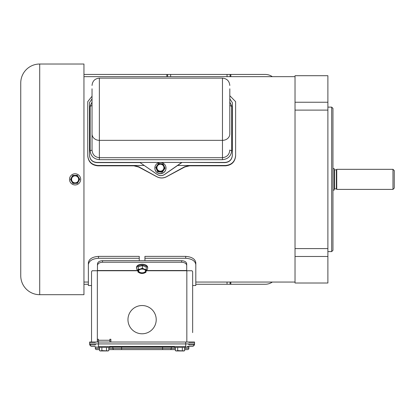 <?xml version="1.0" encoding="UTF-8"?>
<svg xmlns="http://www.w3.org/2000/svg" width="415" height="415" viewBox="0 0 415 415"><rect width="100%" height="100%" fill="white"/><g stroke="black" fill="none" stroke-linecap="round" stroke-linejoin="round"><path stroke-width="0.62" d="M98.583 346.452L98.583 347.417L109.757 347.417L109.757 346.452M100.658 350.95L108.419 350.815M99.538 347.417L99.538 350.592L100.695 350.95L101.857 350.592L101.857 347.417M108.803 347.417L108.803 350.592L107.682 350.95M106.489 347.417L106.489 350.592M101.857 350.592L107.646 350.95M100.373 350.95L99.538 350.592L100.16 350.95L104.17 350.95M142.091 305.533A14.126 14.126 0 0 1 156.216 319.659A14.126 14.126 0 0 1 142.091 333.779A14.126 14.126 0 0 1 127.965 319.659A14.126 14.126 0 0 1 142.091 305.533A14.126 14.126 0 0 1 156.216 319.659A14.126 14.126 0 0 1 142.091 333.779A14.126 14.126 0 0 1 127.965 319.659A14.126 14.126 0 0 1 142.091 305.533M75.099 173.771A5.587 5.587 0 0 1 80.686 179.358A5.587 5.587 0 0 1 75.099 184.945A5.587 5.587 0 0 1 69.513 179.358A5.587 5.587 0 0 1 75.099 173.771M72.075 176.515L72.677 175.41L74.991 175.348A4.015 4.015 0 0 1 75.099 175.343L77.309 175.286L79.732 179.233L79.13 180.343M78.124 182.195L77.522 183.306L72.89 183.43L70.467 179.482L72.677 175.41L75.099 175.343A4.015 4.015 0 0 1 78.627 181.272L77.522 183.306L72.89 183.43L70.576 179.659M75.099 182.87A3.512 3.512 0 0 1 71.588 179.358A3.512 3.512 0 0 1 75.099 175.846A3.512 3.512 0 0 1 78.611 179.358A3.512 3.512 0 0 1 75.099 182.87M70.467 179.482L71.069 178.372M77.309 175.286L78.518 177.257M79.732 179.233L78.627 181.272A4.015 4.015 0 0 1 71.681 181.459A4.015 4.015 0 0 1 74.991 175.348M174.425 346.452L174.425 347.417L185.593 347.417L185.593 346.452M176.5 350.95L184.255 350.815M184.644 347.417L184.644 350.592L183.518 350.95M182.325 347.417L182.325 350.592M177.693 347.417L177.693 350.592L183.482 350.95M175.374 347.417L175.374 350.592L176.536 350.95L177.693 350.592M176.209 350.95L175.374 350.592L175.996 350.95L180.011 350.95M179.358 350.95L180.66 350.95M183.16 350.95L183.809 350.95M175.374 350.623L175.763 350.815M184.644 350.623L184.021 350.981L176.857 350.95M39.71 294.692A18.96 18.96 0 0 1 20.75 275.736L20.75 82.979A18.96 18.96 0 0 1 39.71 64.019L83.949 64.019L83.949 294.692L39.71 294.692L39.71 64.019M230.076 76.661L230.076 74.451L83.949 74.451M230.076 74.451L265.201 74.451A12.642 12.642 0 0 1 272.344 76.661M272.344 282.055A12.642 12.642 0 0 1 265.201 284.265L230.076 284.265L230.076 282.055M195.807 284.265L230.076 284.265M83.949 284.265L88.374 284.265M95.326 342.406L90.268 342.406M193.914 342.406L188.856 342.406M90.268 343.926L90.268 344.938L95.326 344.938L95.326 343.926M188.856 343.926L188.856 344.938L193.914 344.938L193.914 343.926M92.037 96.259L87.741 101.665L87.741 155.537C88.328 161.56 91.694 164.88 97.852 165.497L144.285 165.497M177.563 165.497L225.511 165.497C231.653 164.89 235.025 161.57 235.621 155.537L235.621 101.665L229.811 95.709M235.621 155.537L235.621 155.869C235.025 161.902 231.653 165.222 225.511 165.829L189.505 165.829L184.722 167.022L184.685 166.742L189.556 165.497L189.505 165.829M87.741 155.537L87.741 155.869C88.328 161.886 91.694 165.206 97.852 165.829L133.858 165.829L133.806 165.497L138.677 166.742L156.808 176.676C160.055 178.341 163.308 178.341 166.555 176.676L184.685 166.742M156.808 176.676L156.896 176.79C160.081 178.388 163.271 178.388 166.467 176.79L184.722 167.022M156.896 176.79L138.641 167.022L138.677 166.742M138.641 167.022L133.858 165.829M147.678 268.251L147.678 267.442A5.587 3.242 180 0 0 142.091 264.194A5.587 3.242 180 0 0 136.504 267.442L136.504 268.251A5.587 3.242 -0 0 1 142.091 265.009A5.587 3.242 -0 0 1 147.678 268.251A5.587 3.242 -0 0 1 146.179 270.461M140.317 269.034A4.015 2.329 -0 0 1 142.091 268.796A4.015 2.329 -0 0 1 144.321 269.19L146.246 269.646L145.94 272.328L143.865 273.215L141.785 273.516L139.86 273.065L137.936 272.022L138.237 269.335L140.317 269.034L142.397 268.147L144.321 269.19A4.015 2.329 -0 0 1 146.096 271.28A4.015 2.329 -0 0 1 143.865 273.215A4.015 2.329 -0 0 1 139.86 273.065A4.015 2.329 -0 0 1 138.086 270.974A4.015 2.329 -0 0 1 140.317 269.034M142.091 273.163A3.512 2.039 -0 0 1 138.579 271.125A3.512 2.039 -0 0 1 142.091 269.086A3.512 2.039 -0 0 1 145.603 271.125A3.512 2.039 -0 0 1 142.091 273.163M138.594 270.943A3.512 2.039 180 0 0 142.091 272.805A3.512 2.039 180 0 0 145.587 270.943M137.936 270.419A5.587 3.242 -0 0 1 136.504 268.251M137.936 272.022L138.237 266.757L142.397 265.564L146.246 267.063L146.246 269.646M142.397 265.564L142.397 268.147M138.237 266.757L138.237 269.335M184.644 349.612L187.59 349.612A1.266 1.266 0 0 0 188.856 348.351L188.856 347.085A0.633 0.633 0 0 1 189.489 346.452M108.803 349.612L175.374 349.612M99.538 348.351L95.326 348.351L95.326 347.085L95.326 348.351A1.266 1.266 0 0 0 96.586 349.612L99.538 349.612M175.374 348.351L121.585 348.351L121.585 349.612L114.12 349.612A1.266 1.245 90 0 1 112.875 348.351L108.803 348.351M191.574 346.452L187.435 346.452M98.583 347.085L95.326 347.085A0.633 0.633 0 0 0 94.693 346.452L92.161 346.452A2.526 2.526 0 0 1 89.635 343.926L89.635 342.027L89.635 343.926L98.485 343.926L98.485 342.027L89.635 342.027M185.697 346.452L98.485 346.452L98.485 343.926L185.697 343.926L185.697 346.452M192.015 346.452A2.526 2.526 0 0 0 194.547 343.926L194.547 342.027L185.697 342.027L185.697 343.926L194.547 343.926M97.473 342.027L97.473 339.247L98.485 339.247L98.485 342.027L185.697 342.027M92.037 88.789L92.037 133.957A7.33 6.391 0 0 0 99.367 140.348L99.367 78.134L222.476 78.134C226.932 78.57 229.376 81.013 229.811 85.464M92.037 133.957L92.037 149.991C92.441 154.593 94.885 157.161 99.367 157.7L99.367 140.348L222.476 140.348A7.33 6.391 0 0 0 229.811 133.957L229.811 88.789M229.811 102.059L231.705 106.121L231.705 150.5C231.186 156.004 228.11 159.07 222.476 159.697L99.367 159.697C93.723 159.064 90.646 155.999 90.143 150.5A1.893 0.508 180 0 0 92.037 149.991L92.037 104.824A1.893 1.297 180 0 1 90.143 106.121L92.037 102.059M229.811 133.957L229.811 104.824A1.893 1.297 0 0 0 231.705 106.121M99.367 159.697L99.367 157.7L222.476 157.7C226.974 157.14 229.417 154.572 229.811 149.991A1.893 0.508 0 0 0 231.705 150.5M92.037 98.858L89.51 102.624L89.51 155.246C89.936 159.599 92.379 162 96.84 162.441L225.008 162.441C229.454 162.006 231.902 159.609 232.338 155.246L232.338 102.624L229.811 98.858M232.338 155.246L232.338 155.412C231.902 159.775 229.454 162.177 225.008 162.613L181.78 162.441L164.553 174.456C162.141 175.976 159.718 175.976 157.295 174.456L140.083 162.613L157.316 174.518C159.713 176.017 162.12 176.017 164.532 174.518L181.765 162.613M159.931 173.688L162.877 173.143M89.51 155.246L89.51 155.412C89.936 159.77 92.379 162.166 96.84 162.613L140.083 162.613M192.648 332.612L192.648 271.737L192.026 270.751L186.709 270.751L186.709 265.398C186.413 263.509 184.727 262.456 181.651 262.238L102.526 262.238C99.46 262.451 97.774 263.504 97.473 265.398L97.473 270.751L92.156 270.751L91.533 271.737L91.533 342.027M109.861 342.027L109.861 339.247L110.872 339.247L110.872 342.027M91.533 271.737L91.533 285.53L88.374 285.53L88.374 282.055L83.949 282.055M192.648 296.59L192.648 285.53L195.807 285.53L195.807 264.666C195.221 260.879 191.855 258.747 185.697 258.26L144.934 258.26L144.934 260.693M186.709 265.398L186.709 263.847C186.413 261.958 184.727 260.905 181.651 260.693L181.651 262.238M102.526 262.238L102.526 260.693C99.46 260.9 97.774 261.953 97.473 263.847L97.473 265.398M102.526 260.693L181.651 260.693M195.807 283.004L195.807 285.53M139.248 260.693L139.248 258.26L98.485 258.26C92.343 258.737 88.971 260.874 88.374 264.666L88.374 285.53M88.374 262.778L88.374 264.666L88.374 262.778C88.971 258.991 92.343 256.859 98.485 256.382L139.248 256.382L139.248 258.26M195.807 264.666L195.807 262.778C195.221 259.002 191.855 256.869 185.697 256.382L144.934 256.382L144.934 258.26M195.807 282.055L295.029 282.055M83.949 76.661L295.029 76.661M392.984 189.39L392.984 169.325L336.741 169.325L336.741 189.39L392.984 189.39L394.25 188.125L394.25 170.591L392.984 169.325M332.949 168.615L334.21 168.615L334.21 190.101L332.949 190.101M154.831 168.049L154.831 168.153A5.587 5.556 -0 0 0 160.418 173.709A5.587 5.556 -0 0 0 166.005 168.153L166.005 168.049A5.587 5.556 180 0 1 160.418 173.605A5.587 5.556 180 0 1 154.831 168.049A5.587 5.556 180 0 1 160.418 162.493A5.587 5.556 180 0 1 166.005 168.049M162.301 171.929L159.998 171.649A4.015 3.989 180 0 1 157.171 165.336A4.015 3.989 180 0 1 160.838 163.712L163.142 163.992L165.025 168.2L162.301 172.261L157.695 171.779L155.807 167.567L158.535 163.51L160.838 163.712A4.015 3.989 180 0 1 163.666 170.026A4.015 3.989 180 0 1 159.998 171.649L157.695 171.447L155.807 167.235M160.418 171.172A3.512 3.491 180 0 1 156.906 167.681A3.512 3.491 180 0 1 160.418 164.19A3.512 3.491 180 0 1 163.93 167.681A3.512 3.491 180 0 1 160.418 171.172M163.93 167.707A3.512 3.491 -0 0 0 160.418 164.236A3.512 3.491 -0 0 0 156.906 167.707M165.025 168.2L162.301 172.261M157.695 171.779L157.695 171.447M295.029 110.115L295.029 248.595L327.892 248.595L327.892 110.115L295.029 110.115L295.029 102.235L327.892 102.235L327.892 75.712L295.029 75.712L295.029 102.235M327.892 251.594L331.684 251.594L331.684 107.122L327.892 107.122M331.684 251.594L332.949 250.328L332.949 108.388L331.684 107.122M295.029 248.595L295.029 283.004L327.892 283.004L327.892 248.595M327.892 110.115L327.892 102.235M295.029 256.48L327.892 256.48M107.682 350.981L107.973 350.95M103.522 350.95L104.819 350.95M99.538 350.623L99.922 350.815M107.324 350.95L101.021 350.95M107.646 350.981L108.803 350.623M166.851 74.451L166.851 76.661M170.643 76.661L170.643 74.451M167.608 74.451L167.608 76.661M227.041 74.451L227.041 76.661M230.833 76.661L230.833 74.451M230.833 284.265L230.833 282.055M227.041 282.055L227.041 284.265M225.511 165.497L225.511 165.829M97.852 165.497L97.852 165.829M188.856 348.351L184.644 348.351M174.425 347.085L171.302 347.085L171.302 348.351A1.266 1.245 90 0 1 170.062 349.612M171.924 346.452A0.633 0.623 90 0 0 171.302 347.085L162.597 347.085L162.597 349.612M162.597 346.452L162.597 347.085L121.585 347.085L121.585 348.351L112.875 348.351L112.875 347.085A0.633 0.623 90 0 0 112.258 346.452M188.856 347.085L185.593 347.085M121.585 346.452L121.585 347.085L109.757 347.085M222.476 159.697L222.476 78.134M90.143 150.5L90.143 106.121M97.343 270.751L97.343 342.027M98.485 340.259L109.861 340.259M186.833 342.027L186.833 270.751M186.709 270.751L146.147 270.751M137.936 270.751L97.473 270.751M97.473 270.523L137.936 270.523M146.173 270.523L186.709 270.523M98.485 258.26L98.485 256.382M185.697 258.26L185.697 256.382M336.363 169.828L334.589 169.828L334.589 188.882L336.363 188.882L336.363 169.828L336.741 169.45M99.367 78.134C94.916 78.57 92.472 81.013 92.037 85.464M334.589 169.828L334.21 169.45M336.363 188.882L336.741 189.266M334.589 188.882L334.21 189.266"/></g></svg>
